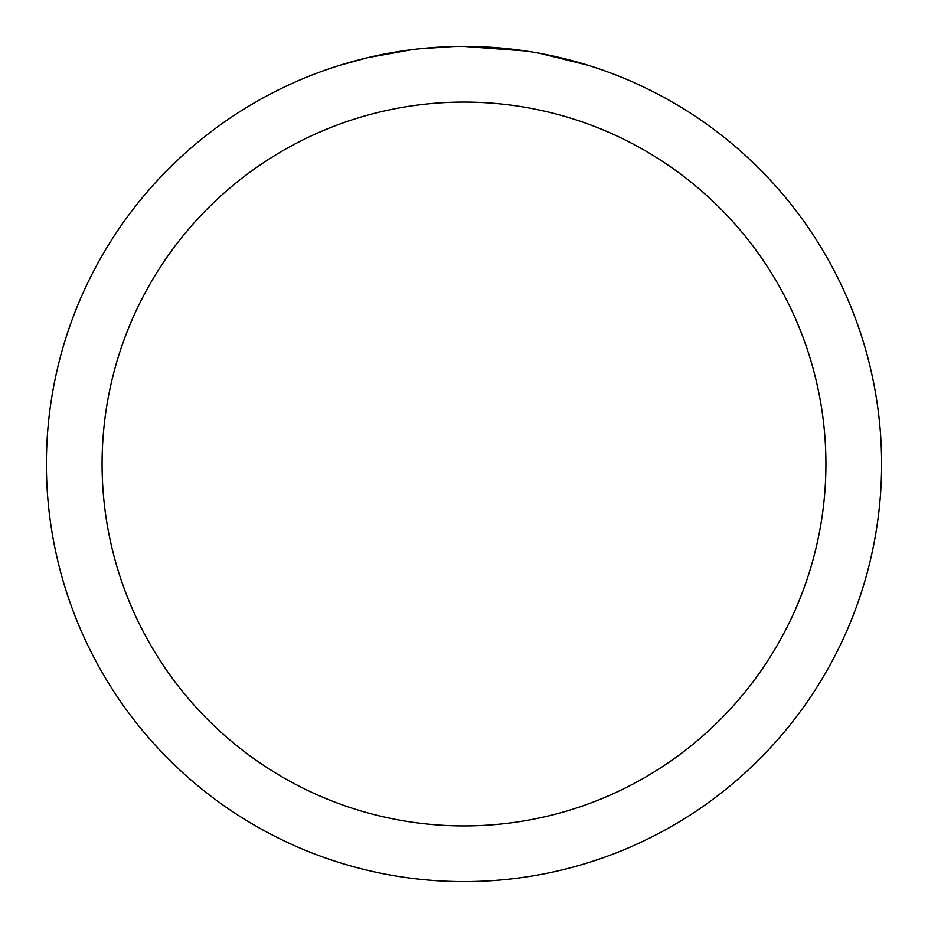 <?xml version="1.0" encoding="UTF-8"?>
<svg xmlns="http://www.w3.org/2000/svg" width="928" height="928" viewBox="0 0 928 928"><rect width="100%" height="100%" fill="white"/><g stroke="black" fill="none" stroke-linecap="round" stroke-linejoin="round"><path stroke-width="1.39" d="M472.329 46.481L478.14 46.644M515.423 49.578L517.186 49.799M464 46.4A417.6 417.6 0 0 1 881.6 464A417.6 417.6 0 0 1 464 881.6A417.6 417.6 0 0 1 46.4 464A417.6 417.6 0 0 1 464 46.4L525.724 50.982M540.154 53.406L588.062 65.262M464 102.08A361.92 361.92 0 0 1 825.92 464A361.92 361.92 0 0 1 464 825.92A361.92 361.92 0 0 1 102.08 464A361.92 361.92 0 0 1 464 102.08M416.904 49.068L411.812 49.671M339.95 65.262L367.94 57.606L411.812 49.683M401.569 51.098L409.248 50.008M453.003 46.539L418.864 48.848M433.388 47.525L440.034 47.096"/></g></svg>
